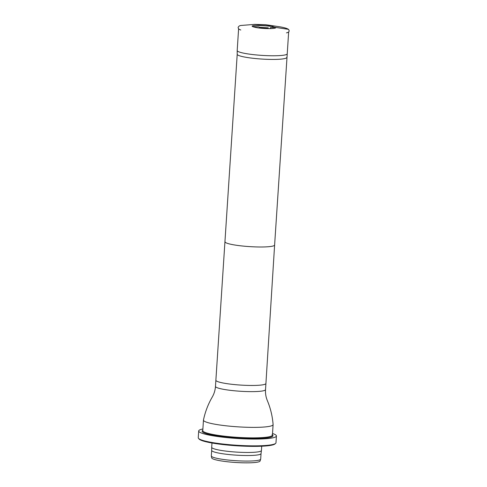<?xml version="1.0" encoding="UTF-8"?>
<svg xmlns="http://www.w3.org/2000/svg" width="487" height="487" viewBox="0 0 487 487"><rect width="100%" height="100%" fill="white"/><g stroke="black" fill="none" stroke-linecap="round" stroke-linejoin="round"><path stroke-width="0.73" d="M275.472 27.388L269.439 25.939L258.396 25.227C250.501 25.531 250.093 26.371 257.173 27.753C265.226 29.068 277.754 28.806 275.472 27.388L288.487 29.336C286.368 28.003 282.551 27.309 280.348 26.888L265.622 24.697L254.713 24.374L241.193 25.452C239.555 25.58 238.527 26.292 238.113 27.595C238.387 28.812 239.275 29.61 240.791 29.987L240.809 29.993M288.651 31.978L287.239 53.783A25.074 3.232 -176.3 0 1 287.239 53.814A25.074 3.232 -176.3 0 1 262.012 55.39A25.074 3.232 -176.3 0 1 237.193 50.581A25.074 3.232 -176.3 0 1 237.193 50.551L238.606 28.751M273.055 26.56A25.074 3.232 3.7 0 0 254.768 25.379M286.746 57.466A24.819 3.196 -176.3 0 1 286.74 57.496A24.819 3.196 -176.3 0 1 261.775 59.055A24.819 3.196 -176.3 0 1 237.212 54.294A24.819 3.196 -176.3 0 1 237.212 54.264L215.875 380.244A25.074 3.232 -176.3 0 0 240.688 385.083A25.074 3.232 -176.3 0 0 265.92 383.482L274.613 245.028A24.819 3.196 -176.3 0 1 249.642 246.617A24.819 3.196 -176.3 0 1 225.085 241.826M215.473 386.41A25.074 3.232 -176.3 0 0 240.292 391.25A25.074 3.232 -176.3 0 0 265.518 389.649C265.293 393.466 265.896 397.112 267.339 400.588L268.307 403.011C270.93 409.951 272.525 417.122 273.097 424.524A34.894 4.493 -176.3 0 1 273.097 424.609A34.894 4.493 -176.3 0 1 237.991 426.843A34.894 4.493 -176.3 0 1 203.456 420.104A34.894 4.493 -176.3 0 1 203.469 420.025C204.99 412.757 207.499 405.848 210.993 399.303L212.265 397.027C214.14 393.764 215.211 390.227 215.473 386.41L215.875 380.244M211.681 450.396A24.734 3.184 -176.3 0 0 212.137 451.041A24.734 3.184 -176.3 0 0 238.539 455.29A24.734 3.184 -176.3 0 0 261.044 453.592A24.734 3.184 -176.3 0 1 261.044 453.592L260.685 459.113A24.734 3.184 -176.3 0 1 260.667 459.223L260.046 461.043A24.234 3.123 -176.3 0 1 237.686 462.601A24.234 3.123 -176.3 0 1 212.149 458.456A24.234 3.123 -176.3 0 1 211.711 457.914L211.334 456.033A24.734 3.184 -176.3 0 1 211.321 455.923L211.681 450.384A24.734 3.184 -176.3 0 1 211.681 450.372L211.693 447.303A24.922 3.208 -176.3 0 1 211.693 447.279L211.973 443.006M260.667 459.223A24.734 3.184 -176.3 0 1 237.845 460.818A24.734 3.184 -176.3 0 1 211.778 456.587A24.734 3.184 -176.3 0 1 211.334 456.033M261.044 453.592L261.428 450.518A24.922 3.208 -176.3 0 1 261.428 450.518A24.922 3.208 -176.3 0 1 238.752 452.228A24.922 3.208 -176.3 0 1 212.155 447.949A24.922 3.208 -176.3 0 1 211.693 447.303M272.525 433.503A38.942 5.016 -176.3 0 1 276.421 435.987L275.983 442.768A38.942 5.016 -176.3 0 1 275.612 443.395L274.954 443.961A38.321 4.937 -176.3 0 1 238.113 445.879A38.321 4.937 -176.3 0 1 199.548 439.432A38.321 4.937 -176.3 0 1 199.122 439.061L198.55 438.416A38.942 5.016 -176.3 0 1 198.258 437.74L198.696 430.958A38.942 5.016 -176.3 0 1 202.884 428.998M275.612 443.395A38.942 5.016 -176.3 0 1 238.167 445.343A38.942 5.016 -176.3 0 1 198.976 438.787A38.942 5.016 -176.3 0 1 198.55 438.416M276.421 435.987A38.942 5.016 -176.3 0 1 241.132 438.702A38.942 5.016 -176.3 0 1 199.414 432.006A38.942 5.016 -176.3 0 1 198.696 430.958M252.284 26.481L258.481 26.858L264.246 28.471L263.771 27.832L268.288 27.844L259.334 27.266L263.826 27.862L263.254 28.404M270.346 28.623L270.486 27.57L275.478 27.394M203.456 420.104L202.781 430.605A34.894 4.493 3.7 0 0 237.309 437.338A34.894 4.493 3.7 0 0 272.422 435.11L273.097 424.609M272.434 434.873A35.514 4.572 -176.3 0 1 237.266 438.038A35.514 4.572 -176.3 0 1 202.793 430.368M286.49 32.854L286.867 32.757C289.187 32.209 289.722 31.071 288.487 29.336M269.439 25.939L258.396 25.227M274.613 245.028L287.239 53.814M237.212 54.294L237.193 50.581M265.518 389.649L265.92 383.482M261.708 446.22L261.434 450.493M272.422 435.11L272.02 434.696"/></g></svg>
